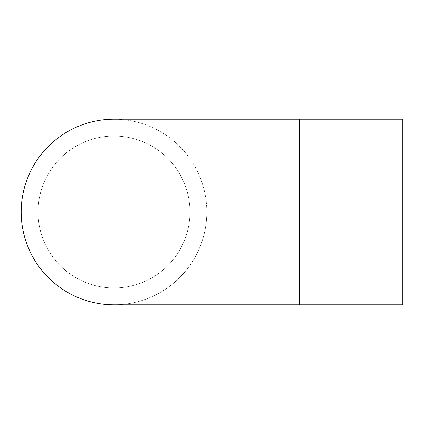 <?xml version="1.0" encoding="UTF-8"?>
<svg xmlns="http://www.w3.org/2000/svg" width="424" height="424" viewBox="0 0 424 424"><rect width="100%" height="100%" fill="white"/><g stroke="black" fill="none" stroke-linecap="round" stroke-linejoin="round"><path stroke-width="0.32" stroke-dasharray="2.12 1.59" d="M206.801 212A92.803 92.803 0 0 1 114.003 304.803A92.803 92.803 0 0 0 206.801 212A92.803 92.803 0 0 1 114.003 304.803A92.803 92.803 0 0 1 21.2 212A92.803 92.803 0 0 1 114.003 119.197A92.803 92.803 0 0 1 206.801 212A92.803 92.803 0 0 0 114.003 119.197M189.952 212A75.949 75.949 0 0 1 114.003 287.949A75.949 75.949 0 0 1 38.054 212A75.949 75.949 0 0 1 114.003 136.051A75.949 75.949 0 0 1 189.952 212A75.949 75.949 0 0 1 114.003 287.949A75.949 75.949 0 0 1 38.054 212A75.949 75.949 0 0 1 114.003 136.051A75.949 75.949 0 0 1 189.952 212A75.949 75.949 0 0 0 114.003 136.051A75.949 75.949 0 0 0 38.054 212M402.8 119.197L402.8 304.803M299.604 304.803L299.604 119.197M402.8 287.949L114.003 287.949M114.003 136.051L402.8 136.051"/><path stroke-width="0.64" d="M299.604 119.197L402.8 119.197L402.8 304.803L299.604 304.803L299.604 119.197L114.003 119.197A92.803 92.803 0 0 0 21.2 212A92.803 92.803 0 0 0 114.003 304.803L114.003 304.803A92.803 92.803 0 0 1 21.2 212M299.604 304.803L114.003 304.803"/></g></svg>
